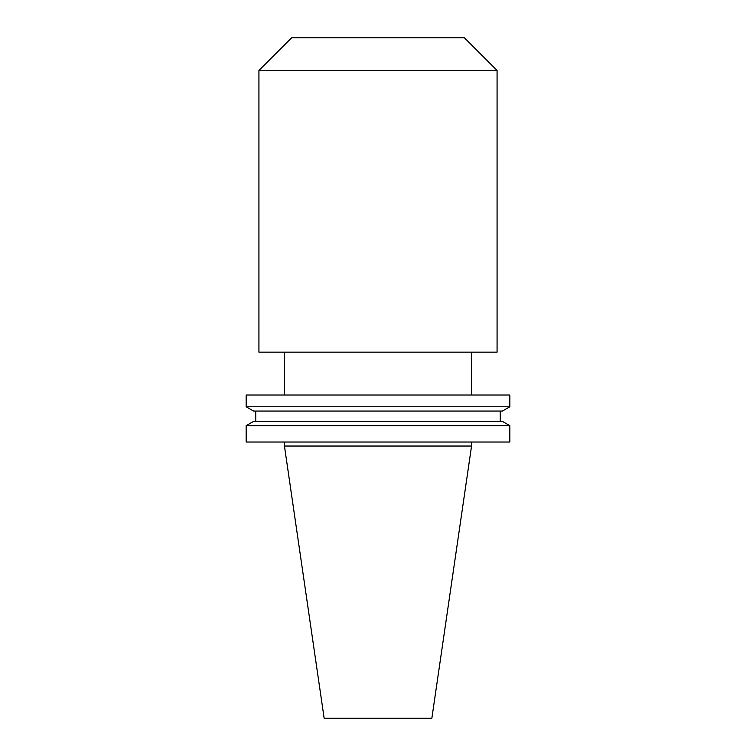 <?xml version="1.0" encoding="UTF-8"?>
<svg xmlns="http://www.w3.org/2000/svg" width="756" height="756" viewBox="0 0 756 756"><rect width="100%" height="100%" fill="white"/><g stroke="black" fill="none" stroke-linecap="round" stroke-linejoin="round"><path stroke-width="1.13" d="M497.07 70.478L464.392 37.8L291.608 37.8L258.93 70.478L258.93 352.154L497.07 352.154L497.07 70.478L258.93 70.478M284.445 442.024L284.445 446.04L471.555 446.04L471.555 442.024M509.837 425.675L246.163 425.675L246.163 442.024L509.837 442.024L509.837 425.675L502.4 421.385L253.6 421.385L246.163 425.675M255.726 411.066L255.726 421.385M500.274 411.066L500.274 421.385M502.4 411.066L253.6 411.066L246.163 406.775L509.837 406.775L502.4 411.066M509.837 406.775L509.837 395.01L246.163 395.01L246.163 406.775M284.445 352.154L284.445 395.01M471.555 352.154L471.555 395.01M471.555 446.04L431.865 718.2L324.135 718.2L284.445 446.04"/></g></svg>

